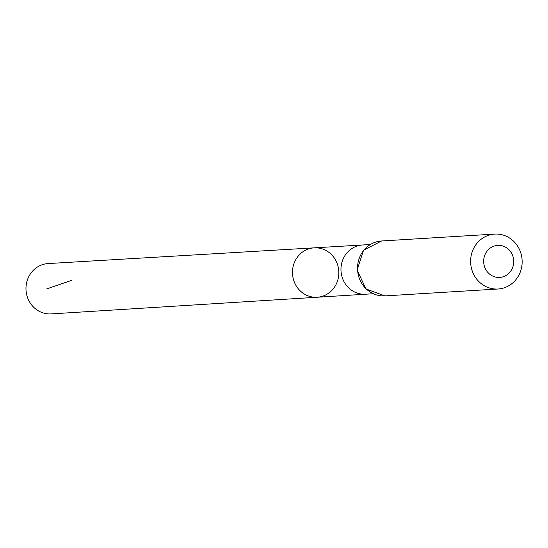 <?xml version="1.0" encoding="UTF-8"?>
<svg xmlns="http://www.w3.org/2000/svg" width="548" height="548" viewBox="0 0 548 548"><rect width="100%" height="100%" fill="white"/><g stroke="black" fill="none" stroke-linecap="round" stroke-linejoin="round"><path stroke-width="0.82" d="M317.196 297.242A24.742 23.174 -93.5 0 1 292.522 273.959A24.742 23.174 -93.5 0 1 314.196 247.847A24.742 23.174 -93.5 0 1 337.438 264.266A24.742 23.174 -93.5 0 1 317.196 297.242A24.742 23.174 -93.5 0 1 292.522 273.959A24.742 23.174 -93.5 0 1 314.196 247.847L48.108 263.567A25.215 23.619 -93.5 0 0 27.4 297.18A25.215 23.619 -93.5 0 0 51.17 313.908L365.578 294.214A24.653 23.091 86.5 0 1 365.557 294.214L373.174 293.749M512.825 256.039A16.05 15.029 -93.5 0 1 496.091 277.192A16.05 15.029 -93.5 0 1 487.172 251.005A16.05 15.029 -93.5 0 1 512.825 256.039M520.6 252.34A27.51 25.77 -93.5 0 1 498.05 289.008A27.51 25.77 -93.5 0 1 470.664 263.115A27.51 25.77 -93.5 0 1 494.714 234.092A27.51 25.77 -93.5 0 1 520.6 252.34M71.802 280.295L46.71 288.912M362.605 244.99A24.653 23.091 86.5 0 0 362.564 244.99A24.653 23.091 86.5 0 0 342.356 277.857A24.653 23.091 86.5 0 0 365.557 294.214M384.963 295.893A27.51 25.77 -93.5 0 1 357.577 270A27.51 25.77 -93.5 0 1 381.627 240.976L363.557 250.189L357.111 270.027L365.913 288.94L384.963 295.893L498.05 289.008M370.181 244.531L314.196 247.847M494.714 234.092L381.627 240.976"/></g></svg>
